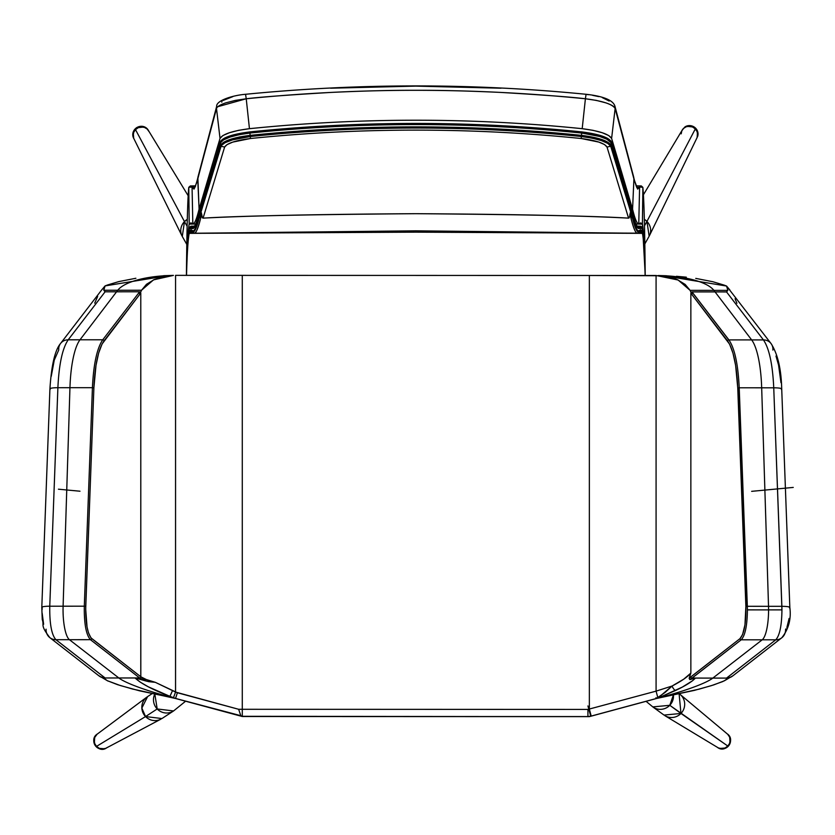 <?xml version="1.0" encoding="UTF-8"?>
<svg xmlns="http://www.w3.org/2000/svg" width="835" height="835" viewBox="0 0 835 835"><rect width="100%" height="100%" fill="white"/><g stroke="black" fill="none" stroke-linecap="round" stroke-linejoin="round"><path stroke-width="1.25" d="M185.6 701.212L173.576 710.95L157.199 708.967A13.11 12.869 56.9 0 0 173.388 711.076M161.019 719.092A13.11 12.869 -123.1 0 1 145.551 716.566L96.536 746.386A8.34 8.193 56.9 0 0 106.379 747.993M152.398 693.467L147.607 696.588L141.846 708.08L145.551 716.566L157.199 708.967L145.551 716.566L161.938 718.549L173.576 710.95M157.199 708.967L154.819 693.979A13.11 12.869 56.9 0 0 157.199 708.967M106.431 747.993A8.34 8.193 -123.1 0 1 95.2 745.446A8.34 8.193 -123.1 0 1 97.194 734.101L94.814 737.305L94.167 740.468L94.762 743.651L96.536 746.386L99.188 748.254L102.34 748.953L105.492 748.4M97.403 733.986A8.34 8.193 56.9 0 0 96.536 746.386L145.551 716.566A13.11 12.869 -123.1 0 1 146.918 697.068M680.149 694.438A13.11 12.869 126.1 0 1 680.963 713.466L669.774 705.304A13.11 12.869 -53.9 0 0 673.438 694.835L669.774 705.304L727.828 746.052A8.34 8.193 -53.9 0 0 727.316 733.944M652.96 707.015A13.11 12.869 -53.9 0 0 669.774 705.304L652.813 706.911L664.002 715.073L680.963 713.466L679.085 693.624M718.862 748.077L722.024 748.63L725.166 747.92L727.828 746.052L729.602 743.317L730.207 740.134L729.55 736.981L727.744 734.33M717.589 747.44A8.34 8.193 -53.9 0 0 727.828 746.052L680.963 713.466A13.11 12.869 126.1 0 1 664.869 715.647M182.02 235.961A13.11 12.421 -29.6 0 1 184.462 221.599L135.5 129.623A8.34 7.901 150.4 0 0 133.944 138.767M148.954 131.502L147.148 128.997L144.465 127.411L141.303 126.972L138.161 127.745L135.5 129.623L184.462 221.599A13.11 12.421 -29.6 0 1 187.301 219.354L184.462 221.599L187.144 226.327L184.462 221.599L182.291 236.472L186.821 244.446M148.484 130.604A8.34 7.901 150.4 0 0 135.5 129.623L133.736 132.316L133.13 135.406L133.788 138.433M644.818 243.956L649.15 236.201L646.948 221.411L644.484 225.805L646.948 221.411L644.338 219.302A13.11 12.41 29.2 0 1 646.948 221.411L695.304 128.924A8.34 7.901 -150.8 0 0 682.289 129.957M697.016 137.733L697.663 134.706L697.068 131.617L695.304 128.924L692.653 127.056L689.501 126.273L686.339 126.711L683.656 128.308L681.84 130.803L681.193 133.83M696.881 138.015A8.34 7.901 -150.8 0 0 695.304 128.924L646.948 221.411A13.11 12.41 29.2 0 1 649.421 235.689M717.463 747.388A8.34 8.193 -53.9 0 0 728.986 745.373A8.34 8.193 -53.9 0 0 727.181 733.819A8.34 8.193 126.1 0 1 728.986 745.373A8.34 8.193 126.1 0 1 717.463 747.388C725.74 753.942 736.063 739.674 727.243 733.871M726.815 733.558L726.815 733.558A8.34 8.193 126.1 0 1 728.621 745.102A8.34 8.193 126.1 0 1 717.098 747.127L717.098 747.127M729.696 737.347L729.978 742.148M728.621 745.102L727.546 746.333M724.801 748.066L720.02 748.431M97.538 733.881L97.194 734.101A8.34 8.193 56.9 0 0 103.53 749.089M107.224 747.471L107.224 747.471A8.34 8.193 -123.1 0 1 95.722 745.404A8.34 8.193 -123.1 0 1 97.58 733.861L97.58 733.85M104.302 748.765L99.532 748.39M96.797 746.647L95.722 745.404M94.386 742.44L94.679 737.639M133.798 138.526A8.34 7.901 -29.6 0 1 136.596 127.734L136.596 127.734A8.34 7.901 150.4 0 0 133.798 138.526M134.174 139.184A8.34 7.901 -29.6 0 1 136.971 128.402L136.596 127.734L136.971 128.402M148.192 130.083A8.34 7.901 150.4 0 0 136.596 127.734A8.34 7.901 -29.6 0 1 148.192 130.083M133.684 138.182L133.339 133.569M134.644 130.657L135.698 129.425M138.422 127.63L143.192 127.077M684.982 126.899L684.606 127.567L684.982 126.899A8.34 7.901 29.2 0 1 697.538 136.7A8.34 7.901 -150.8 0 0 684.982 126.899M683.395 128.548L684.606 127.567A8.34 7.901 29.2 0 1 697.162 137.368M687.529 126.398L692.309 126.899M695.044 128.663L696.108 129.884M697.444 132.786L697.152 137.41M690.816 676.903L739.998 638.629L689.146 678.281L690.858 673.093L690.858 293.168L727.64 341.024A1.19 1.096 -37.5 0 1 728.788 339.897L691.912 291.916L691.996 294.64L692.006 291.906L726.544 291.926L763.43 339.918L728.892 339.897C734.654 348.31 738.098 364.279 739.215 387.795L773.742 387.816L781.873 606.325L747.335 606.304L747.409 609.874L781.946 609.884L781.873 606.325L747.335 606.304L739.215 387.795L773.742 387.816C772.636 364.31 769.192 348.352 763.43 339.918L728.892 339.897L692.006 291.906L726.544 291.926L727.838 290.382L690.117 290.361L691.996 294.64L690.117 290.361L678.135 280.017L656.08 275.487L656.08 691.14L587.934 709.416L242.286 709.291L242.286 716.461L587.923 716.576L587.934 709.416L587.923 716.576L590.731 716.211L589.353 709.155L591.211 716.075L655.882 698.613L657.792 697.496L656.08 691.14L657.792 697.496L665.203 692.361L672.081 686.026L656.08 691.14L587.934 709.416L238.653 709.291L240.824 715.699L242.286 716.461L242.286 275.362L175.559 275.362L656.08 275.487L656.08 691.14L672.081 686.026L683.74 679.168L690.858 673.093L690.858 293.168L729.571 344.135L732.984 353.174L735.635 365.469L737.754 387.962L745.874 606.471L747.033 606.314L738.902 387.795L737.754 387.962L745.874 606.471L744.966 624.799L742.586 634.548L739.998 638.629L690.816 676.903A1.19 1.127 52.1 0 0 692.027 678.072L726.732 678.114L727.275 678.521L726.669 679.366L722.734 681.579L711.316 685.671L694.344 690.388L656.153 698.561L661.664 696.473L665.558 696.536L661.664 696.473L682.278 687.111L692.445 680.817L695.43 678.093L726.513 678.103L695.43 678.093L690.315 679.481L741.209 639.798L775.746 639.819L726.534 678.093L692.027 678.072L741.209 639.798L775.746 639.819C779.681 635.581 781.748 625.603 781.946 609.884L747.409 609.874C747.221 625.582 745.154 635.56 741.209 639.798C745.154 635.56 747.221 625.582 747.409 609.874L739.215 387.795C738.098 364.279 734.654 348.31 728.892 339.897L692.006 291.906L728.788 339.897A1.19 1.096 -37.5 0 1 728.892 339.897A1.19 1.096 142.5 0 0 727.64 341.024C733.307 349.354 736.679 364.999 737.754 387.962L739.215 387.795L747.335 606.304L745.874 606.471C746.104 623.192 744.152 633.911 739.998 638.629L739.998 638.629A1.19 1.127 52.1 0 0 741.209 639.798A1.19 1.127 -127.9 0 1 739.998 638.629L689.146 678.281L690.858 673.093C687.622 676.893 681.37 681.203 672.081 686.026A4.77 1.795 65.1 0 0 675.692 690.43C685.483 685.785 692.058 681.673 695.43 678.093L689.814 679.565L689.146 678.281L689.814 679.565L692.027 678.072A1.19 1.127 -127.9 0 1 690.816 676.903M658.241 275.519L663.136 275.665L726.575 286.04L727.838 290.382L690.117 290.361L685.138 284.411L677.321 279.642L672.53 277.857L661.769 275.748L589.353 275.487L589.353 709.155L589.353 275.487L242.286 275.362L242.286 709.291L238.653 709.291L175.538 692.069L175.559 275.362L175.559 692.069L155.32 682.331L148.755 681.673L135.061 677.968C140.979 683.583 152.596 689.71 169.933 696.348L172.459 690.754L169.933 696.348L173.492 697.674L175.559 692.069L173.492 697.674L175.559 698.436L177.375 692.747L175.548 698.436L240.824 715.699L238.653 709.291L177.375 692.747L155.32 682.331L146.271 679.523L140.812 676.778L140.781 293.043L102.079 343.989L98.655 353.048L96.004 365.333L93.885 387.847L85.692 609.07L87.038 626.949L88.479 632.836L90.952 637.856L140.781 676.747L91.641 638.514L140.781 676.747L140.781 293.043L139.643 294.515L141.522 290.236L103.801 290.256L105.095 291.801L139.633 291.78L139.643 294.515L141.522 290.236L103.801 290.256L103.843 289.661L105.064 285.914L168.587 275.529L173.429 275.393L153.504 279.882L141.522 290.236L146.49 284.297L154.318 279.516L164.328 276.427L173.429 275.393M781.362 389.361A10.73 1.493 -2.1 0 0 781.717 388.933A10.73 1.493 177.9 0 0 773.742 387.816A10.73 1.493 -2.1 0 1 781.717 388.933C781.257 369.039 777.698 353.904 771.039 343.54L726.575 286.04L727.838 290.382L726.544 291.926L763.43 339.918C769.192 348.352 772.636 364.31 773.742 387.816L781.946 609.884C781.748 625.603 779.681 635.581 775.746 639.819L726.513 678.103L727.233 678.688L724.352 680.817L713.633 684.94L699.02 689.178L656.279 698.488A4.77 4.77 81.6 0 1 655.882 698.613A4.77 4.77 -98.4 0 0 656.279 698.498L658.293 697.747A4.77 1.002 -110.4 0 1 657.792 697.496A4.77 1.002 69.6 0 0 658.293 697.747L661.664 696.473L660.767 695.628L661.664 696.473L675.692 690.43A4.77 1.795 -114.9 0 1 672.081 686.026L660.767 695.628L656.08 698.603L590.731 716.263A10.73 10.73 0 0 1 587.923 716.639L242.286 716.514L175.559 698.498L132.588 689.042L117.599 684.679L107.277 680.682L104.615 678.897L105.126 677.978L55.893 639.704L90.43 639.683C86.109 634.777 84.064 623.609 84.304 606.189L49.766 606.21L57.886 387.701L92.424 387.68C93.52 364.248 96.964 348.289 102.747 339.782L68.209 339.803L105.095 291.801L139.633 291.78L102.747 339.782L68.209 339.803C62.437 348.289 58.993 364.258 57.886 387.701L92.424 387.68L84.304 606.189L49.766 606.21C49.526 623.62 51.572 634.788 55.893 639.704L90.43 639.683L139.602 677.947L105.126 677.978L139.602 677.947L146.72 681.193L135.061 677.968L105.126 677.978L135.061 677.968L140.134 682.07L148.244 686.777L169.933 696.348L166.082 696.411L169.933 696.348L175.559 698.498L242.286 716.514L587.923 716.639L242.317 716.305M655.976 698.655L592.151 715.887L655.976 698.655A4.77 4.77 -120.9 0 1 656.174 698.603L655.945 697.716L656.174 698.603A4.77 4.77 59.1 0 0 655.976 698.655L655.976 698.655A4.77 4.77 180 0 1 656.174 698.603L656.174 698.603A4.77 4.77 -0 0 0 655.976 698.655L656.028 698.624M241.91 716.357L175.559 698.436L242.286 716.514L175.559 698.498L162.512 695.639L175.559 698.498M592.151 715.887L587.923 716.639A10.73 10.73 -0 0 0 590.731 716.263L592.151 715.887L590.731 716.263L587.934 705.93M51.238 376.387L54.265 360.135L58.742 349.969A10.73 9.822 37.5 0 1 60.621 343.394A10.73 9.822 37.5 0 1 68.209 339.803L105.095 291.801L103.801 290.256L105.064 285.914L101.703 289.943L105.064 285.914L107.506 284.986L118.779 281.604L135.886 278.264M163.66 275.696L169.171 275.519M94.731 303.136L97.674 296.404M41.802 607.327A10.73 1.493 2.1 0 1 49.766 606.21A10.73 1.493 -177.9 0 0 41.802 607.327A10.73 1.493 2.1 0 0 42.157 607.755L42.115 609.571M42.157 613.182L43.629 624.236M729.926 290.069L726.575 286.04L724.133 285.111L712.86 281.729L695.753 278.389M686.318 277.178L676.475 276.291M666.455 275.759L662.552 275.644M736.908 303.262L735.071 298.753M775.997 356.054L778.564 365.072L780.986 382.743M789.096 618.453L786.883 627.492M786.017 628.87L785.558 629.308A10.73 10.156 -127.9 0 1 781.852 637.721A10.73 10.156 -127.9 0 1 775.746 639.819A10.73 10.156 52.1 0 0 781.852 637.721M188.783 187.322L190.349 185.944L192.06 187.04L192.833 223.989C194.659 223.811 196.736 218.885 199.064 209.209C196.736 218.885 194.659 223.811 192.833 223.989L192.06 187.04L188.783 187.322L189.19 224.01C187.979 230.283 187.082 247.41 186.487 275.373C187.082 247.41 187.979 230.283 189.19 224.01M642.814 187.531L642.866 187.531C643.983 198.187 644.766 227.537 645.215 275.571C644.766 227.537 643.983 198.187 642.866 187.531L642.595 211.714L642.856 187.322L639.6 187.04L638.765 223.978L635.967 223.926L642.407 224.104L642.595 211.714L642.449 224.01C643.66 230.303 644.557 247.463 645.163 275.498C644.505 251.836 643.587 237.349 642.365 232.015L642.355 233.195L642.365 232.015C643.587 237.349 644.505 251.836 645.121 275.487C644.495 252.483 643.566 238.382 642.355 233.195C643.566 238.382 644.495 252.483 645.121 275.487M186.424 275.446C186.873 227.485 187.656 198.177 188.773 187.531C187.656 198.177 186.873 227.485 186.424 275.446M642.866 187.531L642.47 218.603M637.491 188.313L637.658 189.117L639.579 187.04L637.658 189.117L633.911 178.972L632.575 209.209C634.903 218.874 636.969 223.801 638.806 223.989C636.969 223.801 634.903 218.874 632.575 209.209L633.911 178.94L615.134 108.487L611.617 138.412L632.544 209.209L631.448 209.167L632.565 209.209L611.617 138.412C608.934 134.101 599.123 130.865 582.193 128.684L585.408 98.77L596.336 100.398L605.74 102.82C611.45 104.751 614.581 106.64 615.134 108.487L611.617 138.412L608.778 135.583L602.275 132.744L592.996 130.323L582.193 128.684L585.408 98.77C572.163 97.111 543.94 95.002 500.739 92.424C467.819 90.9 439.513 90.19 415.83 90.305C392.137 90.19 363.841 90.9 330.931 92.424C287.71 95.002 259.466 97.111 246.231 98.77L249.446 128.684C360.365 117.401 471.274 117.401 582.193 128.684C471.274 117.401 360.365 117.401 249.446 128.684C232.548 130.855 222.747 134.091 220.023 138.412L216.505 108.487C217.121 106.598 220.263 104.709 225.909 102.809L235.324 100.398L246.231 98.77L249.446 128.684L238.664 130.312L229.374 132.744L222.862 135.573L220.023 138.412L199.095 209.209L197.718 178.982L216.505 108.487L220.023 138.412L199.095 209.209L200.191 209.167L199.095 209.209L197.853 177.469C198.396 175.966 195.359 187.635 194.44 187.979M633.922 178.982L634.078 179.629M194.868 187.259L192.06 187.04L193.981 189.117L197.039 181.8L216.693 106.296M189.232 224.01L190.944 222.872L192.833 223.937L189.232 224.104L189.169 218.603M195.672 223.926L192.833 223.989L195.672 223.926M638.765 223.978L640.685 222.882L642.407 224.104L636.019 224.041L642.407 224.01L645.09 272.544M189.232 224.104L195.62 224.041L189.232 224.104M639.38 187.28L636.771 187.259M192.28 187.301L193.981 189.117L195.557 186.101M642.856 187.322L641.29 185.934L639.579 187.04M221.766 102.162L222.016 101.609M223.143 100.461L232.881 96.609M330.618 88.207L415.83 86.12L501.052 88.207M633.744 177.27L614.978 106.379C613.036 99.041 599.394 95.733 586.024 94.282L588.289 94.71M592.683 95.347L598.789 96.62M602.338 97.632L609.174 101.045M200.65 218.248C198.25 228.091 196.11 233.09 194.221 233.257L193 232.088L194.221 233.257L415.809 230.825L194.221 233.257C195.755 233.894 197.895 228.884 200.65 218.248L201.715 214.198L202.279 217.58L203.082 218.133C237.39 216.014 308.303 214.532 415.82 213.687C523.472 214.543 594.384 216.025 628.557 218.133L629.705 216.578L629.924 214.198L630.989 218.248C633.619 228.602 635.759 233.602 637.418 233.257L638.629 232.088C636.761 231.921 634.621 226.932 632.231 217.131C634.621 226.932 636.761 231.921 638.629 232.088L642.282 233.362L642.313 232.015L642.355 233.195M642.303 232.172L638.587 232.078L640.57 230.971L642.303 232.172M193 232.088C194.879 231.932 197.018 226.943 199.408 217.131C197.018 226.943 194.879 231.932 193 232.088L189.357 233.362L189.336 232.172L191.058 230.971L193.052 232.078L191.632 232.255L194.002 233.236M189.274 232.015C188.063 237.328 187.144 251.784 186.518 275.362C187.155 252.421 188.073 238.372 189.284 233.195C188.073 238.372 187.155 252.421 186.529 275.362C187.144 251.784 188.063 237.328 189.274 232.015L189.336 233.362L189.326 232.015L189.336 233.362L415.82 232.151L642.303 233.195M415.809 230.825L637.387 233.257L415.809 230.825M191.09 232.161L189.357 233.362L415.82 232.151L642.282 233.362L640.007 232.255L637.742 233.215L640.549 232.161M638.629 232.088L637.387 233.257M581.358 136.512L592.109 138.14L601.357 140.572L607.849 143.411L610.698 146.24C608.089 141.971 598.309 138.725 581.358 136.512C471.003 125.208 360.636 125.208 250.281 136.512C233.414 138.694 223.634 141.94 220.941 146.24L199.461 217.121L221.285 145.551L225.106 142.681L232.412 139.904L250.281 136.512C360.636 125.208 471.003 125.208 581.358 136.512L581.223 138.516L598.852 142.086L604.54 144.57L607.024 147.064L628.557 218.133C583.352 215.743 512.439 214.261 415.82 213.687C319.273 214.261 248.36 215.743 203.082 218.133L224.615 147.064L227.099 144.58L232.777 142.096L250.416 138.516C360.689 127.317 470.95 127.317 581.223 138.516C596.086 140.437 604.697 143.276 607.024 147.064L628.557 218.133L629.131 217.904M189.326 232.015L191.069 230.971L193.052 232.078M632.231 217.131L629.413 207.738L632.178 217.11M610.698 146.24L629.413 207.738L610.698 146.24L607.024 147.064L610.698 146.24M50.277 389.246A10.73 1.493 2.1 0 1 49.923 388.818A10.73 1.493 2.1 0 1 57.886 387.701C58.993 364.258 62.437 348.289 68.209 339.803A10.73 9.822 -142.5 0 0 60.621 343.394M162.773 695.691L139.497 690.806L120.271 685.525L107.277 680.682L104.406 678.563L105.106 677.968A10.73 10.072 124.9 0 1 99.417 676.183A10.73 10.072 -55.1 0 0 105.106 677.968L104.552 677.561A10.73 10.156 127.9 0 1 98.446 675.463A10.73 10.156 -52.1 0 0 104.552 677.561L55.893 639.704A10.73 10.156 127.9 0 1 49.787 637.606A10.73 10.156 -52.1 0 0 55.893 639.704C51.572 634.788 49.526 623.62 49.766 606.21L57.886 387.701A10.73 1.493 -177.9 0 0 49.923 388.818M49.787 637.606A10.73 10.156 127.9 0 1 46.071 629.193M108.195 681.13L107.277 680.682M771.008 343.509A10.73 9.822 142.5 0 0 763.43 339.918A10.73 9.822 -37.5 0 1 771.008 343.509A10.73 9.822 -37.5 0 1 772.897 350.084M781.717 388.953L789.837 607.473A10.73 1.493 177.9 0 0 781.873 606.325A10.73 1.493 -2.1 0 1 789.837 607.442A10.73 1.493 -2.1 0 1 789.482 607.87M727.087 677.686A10.73 10.156 52.1 0 0 733.193 675.588A10.73 10.156 -127.9 0 1 727.087 677.686M726.534 678.093A10.73 10.072 55.1 0 0 732.212 676.308A10.73 10.072 -124.9 0 1 726.534 678.093M724.352 680.817L733.13 675.63L781.79 637.773C788.658 629.11 791.34 619.006 789.837 607.473M656.08 698.592L668.866 695.816M586.045 94.459L585.408 98.77C602.567 100.931 612.483 104.177 615.134 108.487L633.713 177.187M615.134 108.487L614.946 106.296M217.872 106.671L246.231 98.77C359.311 87.487 472.37 87.487 585.408 98.77M246.231 98.77L245.594 94.459M197.363 180.652L197.718 178.982M197.926 177.187L197.728 178.94M629.924 214.209L630.456 212.904L631.97 216.401L630.195 212.862L630.947 218.248L632.189 217.131M220.941 146.24L224.615 147.064C226.932 143.286 235.543 140.437 250.416 138.516L250.281 136.512L250.416 138.516C360.689 127.317 470.95 127.317 581.223 138.516M199.461 217.121L200.692 218.238L201.496 212.904L199.481 217.016L201.068 213.029L201.715 214.209M202.508 217.904L203.082 218.133L224.615 147.064M191.632 232.255L194.2 233.247M640.007 232.255L638.577 232.088M630.989 218.248C633.389 228.091 635.539 233.09 637.418 233.257M146.72 681.193L155.32 682.331C148.087 680.441 143.255 678.584 140.812 676.778A1.19 1.127 127.4 0 1 139.602 677.947L146.72 681.193M140.781 676.747L140.781 676.747A1.19 1.127 127.9 0 1 139.57 677.916L139.602 677.947A1.19 1.127 -52.6 0 0 140.812 676.778L91.641 638.514A1.19 1.127 127.9 0 1 90.43 639.683L139.57 677.916A1.19 1.127 -52.1 0 0 140.781 676.747M90.43 639.683A1.19 1.127 -52.1 0 0 91.641 638.514L91.641 638.514C87.487 633.755 85.525 623.035 85.754 606.367L84.304 606.189C84.064 623.609 86.109 634.777 90.43 639.683M84.304 606.189L85.754 606.367L93.885 387.847L92.424 387.68L84.304 606.189M92.424 387.68L93.885 387.847C94.971 364.822 98.342 349.176 103.999 340.91A1.19 1.096 -142.5 0 0 102.747 339.782C96.964 348.289 93.52 364.248 92.424 387.68M139.633 291.78L102.747 339.782A1.19 1.096 37.5 0 1 103.999 340.91L139.643 294.515L139.622 291.791M199.221 212.466L199.252 213.624L199.2 212.466C196.851 222.204 194.753 227.151 192.906 227.318C194.753 227.151 196.851 222.204 199.2 212.476L220.534 142.785C223.279 138.464 233.069 135.228 249.915 133.057L250.156 135.364C360.595 124.05 471.044 124.05 581.484 135.364L599.394 138.756L606.68 141.532L610.489 144.403L632.241 215.962L632.346 213.635L611.105 142.785L610.834 145.092L631.845 215.941L632.398 212.476L611.241 141.637L610.834 145.092C608.12 140.781 598.34 137.535 581.484 135.364L581.724 133.057C471.117 121.753 360.522 121.753 249.915 133.057L250.156 135.364C233.341 137.524 223.55 140.771 220.805 145.092L199.408 215.952L220.805 145.092L220.534 142.785L220.805 145.092L223.665 142.253L230.168 139.414L239.426 136.992L250.156 135.364C360.595 124.05 471.044 124.05 581.484 135.364L581.724 133.057C598.611 135.239 608.402 138.474 611.105 142.785L632.387 213.635C634.746 223.383 636.854 228.341 638.712 228.508C636.854 228.341 634.746 223.383 632.387 213.635C634.746 223.383 636.854 228.341 638.702 228.508L638.733 227.318C636.886 227.151 634.788 222.193 632.439 212.476L611.105 142.785C608.402 138.474 598.611 135.239 581.724 133.057L599.666 136.46L606.951 139.226L610.761 142.096L632.346 213.635M632.283 215.962C634.663 225.753 636.792 230.731 638.66 230.898C636.792 230.731 634.663 225.753 632.283 215.962M638.66 230.836L642.313 230.992L642.355 228.487L638.712 228.456L640.622 227.402L642.355 228.487L642.324 230.992L639.881 230.961L642.324 230.992L640.591 229.782L638.66 230.836M642.376 230.836C643.587 236.284 644.505 251.116 645.121 275.31L645.121 274.955C644.516 249.655 643.608 234.165 642.407 228.487C643.608 234.165 644.516 249.655 645.121 274.955L645.121 275.31C644.505 251.116 643.587 236.284 642.376 230.836L642.324 230.836M186.529 275.185L186.518 274.819C187.124 249.602 188.032 234.155 189.232 228.487L189.263 230.836C188.052 236.274 187.134 251.053 186.518 275.185L186.518 274.819C187.124 249.602 188.032 234.155 189.232 228.487L189.263 230.836C188.052 236.274 187.134 251.053 186.518 275.185M189.284 228.633L189.274 227.454L189.284 228.633L191.017 227.402L189.294 228.613L192.979 228.508L189.232 228.487C188.032 234.155 187.124 249.602 186.518 274.819L186.518 274.642C187.124 248.872 188.021 233.09 189.221 227.308L189.232 228.487C188.032 234.155 187.124 249.602 186.518 274.819L186.518 274.642C187.124 248.872 188.021 233.09 189.221 227.308L189.284 228.696M189.315 230.836L191.048 229.782L193.031 230.888L189.263 230.836M192.948 227.318L190.996 226.212L189.274 227.444L192.948 227.318L192.958 228.508C194.785 228.341 196.893 223.383 199.252 213.635L199.356 215.952C196.976 225.742 194.847 230.731 192.979 230.898C194.847 230.731 196.976 225.742 199.356 215.952L199.252 213.635C196.893 223.383 194.785 228.341 192.927 228.508C194.785 228.341 196.893 223.383 199.252 213.635L199.294 213.635M220.534 142.785L223.383 139.946L229.896 137.117L239.154 134.685L249.915 133.057C360.522 121.753 471.117 121.753 581.724 133.057L581.849 131.909C471.159 120.605 360.48 120.605 249.79 131.909L249.915 133.057C233.069 135.228 223.279 138.464 220.534 142.785L199.294 213.624L220.398 141.637C223.133 137.316 232.934 134.07 249.79 131.909L249.915 133.057C360.522 121.753 471.117 121.753 581.724 133.057L581.849 131.909C598.747 134.091 608.538 137.326 611.241 141.637L611.105 142.785L606.951 139.226L599.666 136.46L581.724 133.057C471.117 121.753 360.522 121.753 249.915 133.057L239.154 134.685L229.896 137.117L223.383 139.946L220.534 142.785M192.968 228.498L191.017 227.402L192.708 228.237M642.345 228.613L640.622 227.402L638.712 228.456L642.407 228.487C643.608 234.165 644.516 249.655 645.121 274.955L645.121 274.778C644.526 248.934 643.618 233.111 642.418 227.308C643.618 233.111 644.526 248.934 645.121 274.778L645.121 274.955C644.516 249.655 643.608 234.165 642.407 228.487L642.365 227.308L638.691 227.308L640.643 226.212L642.365 227.433L642.345 228.613L642.365 227.485M638.629 230.898L637.032 230.857L638.629 230.898M194.607 230.857L193.01 230.898L194.607 230.857M632.439 212.476C634.788 222.193 636.886 227.151 638.733 227.318L638.702 228.508C636.854 228.341 634.746 223.383 632.387 213.645M642.365 227.433L642.355 228.613M199.241 212.466L220.743 140.948L224.563 138.078L231.869 135.301L249.79 131.909C360.48 120.605 471.159 120.605 581.849 131.909L599.801 135.312L607.087 138.078L610.896 140.948L632.419 212.466M192.927 228.508C194.785 228.341 196.893 223.383 199.252 213.635M79.993 491.22L58.429 489.195M660.495 275.592A59.588 19.602 180 0 1 713.883 290.371L751.646 339.908A59.588 15.416 90.4 0 1 761.677 387.805L768.524 606.314A29.799 7.713 90.4 0 1 762.209 639.808L712.84 678.083A59.588 7.953 -14.5 0 1 663.825 696.505L589.353 716.628L242.286 716.493L167.814 696.38A59.588 7.953 -165.5 0 1 118.8 677.957L69.43 639.693A29.799 7.713 89.6 0 1 63.105 606.2L69.952 387.69A59.588 15.416 89.6 0 1 79.993 339.793L117.756 290.246A59.588 19.602 0 0 1 171.196 275.466M751.646 491.335L793.25 487.421M160.936 719.133L106.327 748.024M146.97 697.027L97.434 733.955M680.118 694.417L727.295 733.923M646.071 701.327L652.813 706.911M664.942 715.699L717.63 747.471M181.978 235.887L133.913 138.714M188.115 195.651L148.515 130.646M643.472 194.691L682.258 129.999M649.463 235.606L696.912 137.963M106.577 747.899C98.165 754.005 88.426 739.695 97.194 734.101M134.111 139.09L133.736 138.422C131.846 134.216 132.786 130.625 136.575 127.682C141.313 125.198 145.207 126.033 148.254 130.187L148.63 130.855M682.143 130.197L685.013 126.857C694.501 124.592 698.53 128.193 697.089 137.671L696.714 138.339M641.29 185.934L636.145 185.85M195.494 185.85L190.349 185.934M640.57 230.971L637.074 230.919M194.565 230.919L191.069 230.971M102.214 289.265L60.6 343.425C55.006 350.022 51.446 365.166 49.923 388.839L41.802 607.358L42.251 619.58C44.505 625.822 39.736 624.507 49.849 637.658L98.509 675.515L107.673 680.89M242.286 716.514L587.923 716.639M637.199 187.979C636.677 188.689 633.087 175.569 633.786 177.479M586.024 94.282C472.558 83.124 359.081 83.124 245.615 94.282C233.445 95.2 216.098 100.388 216.662 106.379L197.895 177.27M190.996 226.212L194.44 226.149M637.199 226.149L640.643 226.212"/></g></svg>
